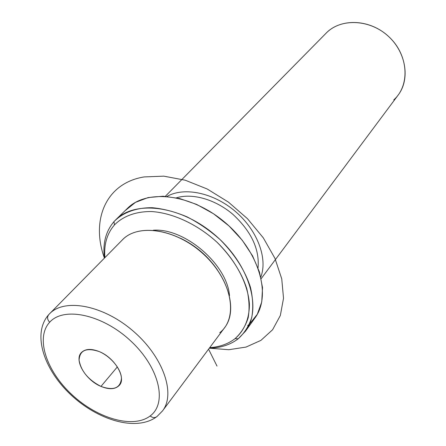<?xml version="1.0" encoding="UTF-8"?>
<svg xmlns="http://www.w3.org/2000/svg" width="446" height="446" viewBox="0 0 446 446"><rect width="100%" height="100%" fill="white"/><g stroke="black" fill="none" stroke-linecap="round" stroke-linejoin="round"><path stroke-width="0.67" d="M180.535 238.253C195.655 245.534 207.953 256.099 217.442 269.942C207.953 256.099 195.655 245.534 180.535 238.253M219.755 332.705C238.482 318.266 232.405 281.281 204.625 255.201C177.09 228.882 137.379 222.755 121.842 240.455M153.296 230.22C184.605 227.783 227.176 264.339 229.495 295.659C227.176 264.339 184.605 227.783 153.296 230.22M176.465 197.807C192.499 192.873 215.513 199.429 233.024 214.47C251.343 231.485 259.678 249.281 258.033 267.856C259.678 249.281 251.343 231.485 233.024 214.47C215.513 199.429 192.499 192.873 176.465 197.807M167.005 196.43C184.17 186.629 213.612 192.689 235.51 211.566C257.481 230.365 267.923 258.552 260.826 277.005C267.923 258.552 257.481 230.365 235.51 211.566C213.612 192.689 184.17 186.629 167.005 196.43M165.338 196.307L326.143 33.155C340.292 18.431 368.307 18.855 387.05 35.111C405.949 51.184 410.604 78.814 398.183 95.026L261.2 278.633M393.768 99.898C410.019 85.537 408.681 55.8 389.614 37.453C370.782 18.883 340.181 17.662 325.552 33.768M100.963 386.409C85.599 380.187 73.774 360.134 81.367 352.596C85.214 348.766 91.157 348.426 99.196 351.571C114.683 357.631 126.558 377.756 119.394 385.249C115.43 389.414 109.287 389.804 100.963 386.409L117.354 366.902L100.963 386.409C113.535 390.891 120.37 388.232 121.451 378.425C121.273 369.143 110.731 356.36 99.196 351.571C86.34 347.322 79.639 350.216 79.087 360.245C81.105 371.206 88.397 379.925 100.963 386.409M48.865 314.497L48.787 314.581C46.958 317.034 47.248 319.592 49.662 322.257C35.206 337.856 46.445 371.223 72.046 394.788C97.451 418.549 133.22 428.98 150.179 415.94C152.599 417.919 154.879 418.108 157.009 416.514C154.879 418.108 152.599 417.919 150.179 415.94C167.54 403.312 159.506 367.688 130.957 341.157C102.636 314.419 63.678 306.268 49.662 322.257C63.678 306.268 102.636 314.419 130.957 341.157C159.506 367.688 167.54 403.312 150.179 415.94C133.22 428.98 97.451 418.549 72.046 394.788C46.445 371.223 35.206 337.856 49.662 322.257C47.248 319.592 46.958 317.034 48.787 314.581L49.316 314.017M162.517 410.905L157.009 416.514L162.517 410.905C175.941 393.801 163.247 356.733 133.003 330.932C102.931 304.936 64.369 297.989 49.489 313.845C64.369 297.989 102.931 304.936 133.003 330.932C163.247 356.733 175.941 393.801 162.517 410.905L224.689 327.57C238.275 310.115 228.118 275.048 200.912 251.856C173.879 228.464 137.68 223.725 122.477 239.792L48.787 314.581M235.07 338.642C228.146 343.978 219.694 346.977 209.709 347.646C219.694 346.977 228.146 343.978 235.07 338.642L238.203 338.787C230.376 344.764 220.748 347.891 209.319 348.17C220.748 347.891 230.376 344.764 238.203 338.787L235.07 338.642C244.397 330.57 249.509 318.544 249.392 303.927C248.004 283.951 236.168 260.943 217.213 242.429C197.678 224.444 173.16 213.026 151.746 211.549C136.063 211.326 123.129 216.104 114.455 224.935C123.129 216.104 136.063 211.326 151.746 211.549C173.16 213.026 197.678 224.444 217.213 242.429C231.524 256.796 241.375 272.177 246.755 288.579C249.236 299.082 249.704 308.833 248.16 317.82C245.506 326.149 241.141 333.09 235.07 338.642M104.894 257.632C103.806 244.52 106.995 233.62 114.455 224.935C106.995 233.62 103.806 244.52 104.894 257.632M113.97 221.645L114.455 224.935L113.97 221.645C122.901 212.502 136.231 207.529 152.409 207.713C163.593 208.789 175.111 211.822 186.963 216.817C198.704 222.866 209.715 230.426 219.99 239.502C234.752 254.337 244.893 270.226 250.418 287.157C252.949 298 253.406 308.058 251.778 317.329C249.013 325.92 244.486 333.067 238.203 338.787L245.523 331.149C262.276 308.827 249.621 264.539 215.217 235.198C181.015 205.623 135.328 199.808 115.793 219.739L113.97 221.645C105.774 231.301 102.597 243.449 104.436 258.095C102.597 243.449 105.774 231.301 113.97 221.645M115.793 219.739L127.378 208.427C146.924 188.507 192.098 193.943 225.693 223C259.494 251.817 271.692 295.653 254.95 317.987L245.523 331.149M125.555 210.339L135.422 202.4L148.122 197.567L163.085 196.207L179.565 198.509L196.686 204.441L213.472 213.734L228.954 225.899L242.245 240.232L252.592 255.904L259.449 272.004L262.521 287.631L261.746 301.959L257.297 314.279L249.531 324.052L247.647 325.647M208.561 349.185L217.001 366.082M104.425 258.106C90.7 220.263 105.663 183.139 144.136 176.923L163.782 176.153L185.218 180.206L207.2 188.998L228.397 202.088L247.497 218.724L263.318 237.874L274.937 258.34L281.749 278.873L283.517 298.274L280.339 315.5L272.601 329.733L260.916 340.376L246.036 347.077L228.804 349.709L209.313 348.175M156.457 416.932C135.818 431.795 97.685 420.015 70.892 394.822C44.015 369.795 31.755 333.77 48.726 314.647"/></g></svg>
